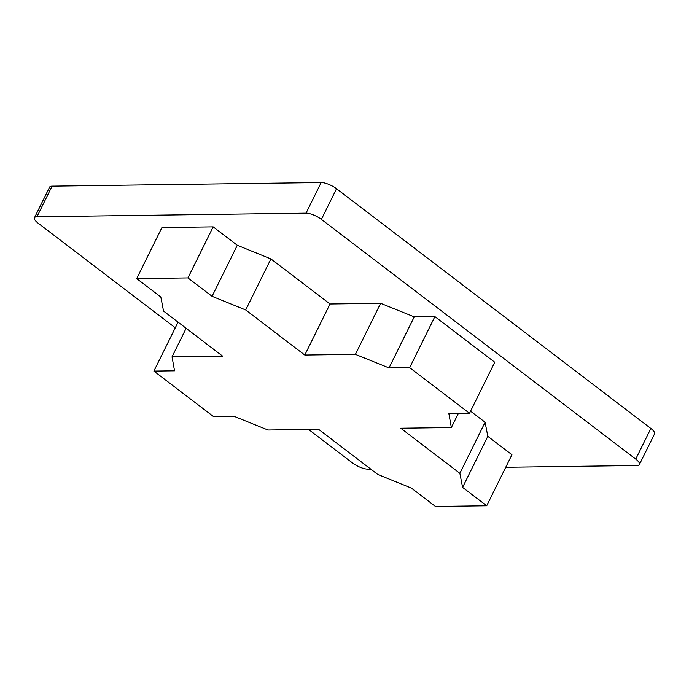 <?xml version="1.0" encoding="UTF-8"?>
<svg xmlns="http://www.w3.org/2000/svg" width="689" height="689" viewBox="0 0 689 689"><rect width="100%" height="100%" fill="white"/><g stroke="black" fill="none" stroke-linecap="round" stroke-linejoin="round"><path stroke-width="1.03" d="M52.071 186.151L36.939 216.777A12.006 3.79 -153.7 0 0 34.45 217.776L49.591 187.141A12.006 3.79 26.3 0 1 52.071 186.151L321.177 182.533A12.006 3.79 26.3 0 1 336.533 188.743L650.872 428.48A12.006 3.79 26.3 0 1 654.55 433.898L639.409 464.524A12.006 3.79 -153.7 0 0 635.732 459.107L650.872 428.48M336.533 188.743L321.393 219.378L635.732 459.107M639.409 464.524A12.006 3.79 -153.7 0 1 636.929 465.514L505.735 467.28M370.734 469.097L367.823 469.131A12.006 3.79 -153.7 0 1 352.467 462.922L308.612 429.471M175.282 327.792L38.128 223.184A12.006 3.79 -153.7 0 1 34.45 217.776M36.939 216.777L306.045 213.159L321.177 182.533M451.364 427.55L400.765 428.231L459.873 473.317L462.586 487.381L486.71 505.778L435.465 506.467L411.342 488.07L377.718 474.42L318.611 429.342L268.004 430.022L234.398 416.457L213.745 416.742L153.888 371.087L174.541 370.811L172.035 356.833L222.642 356.153L163.534 311.066L160.821 297.002L136.698 278.606L161.924 227.559L213.168 226.87L237.292 245.267L270.915 258.918L330.031 303.995L380.629 303.315L414.244 316.88L434.888 316.604L494.745 362.25L469.519 413.297L448.866 413.572L451.364 427.55L458.34 413.452M470.561 411.178L485.099 422.271L487.812 436.335L511.936 454.731L486.71 505.778M321.393 219.378A12.006 3.79 -153.7 0 0 306.045 213.159M172.035 356.833L186.133 328.308M153.888 371.087L178.072 322.159M462.586 487.381L487.812 436.335M459.873 473.317L485.099 422.271M136.698 278.606L187.942 277.917L212.066 296.313L245.689 309.964L304.796 355.042L355.403 354.361L389.009 367.926L409.662 367.65L434.888 316.604M409.662 367.65L469.519 413.297M389.009 367.926L414.244 316.88M355.403 354.361L380.629 303.315M304.796 355.042L330.031 303.995M245.689 309.964L270.915 258.918M212.066 296.313L237.292 245.267M187.942 277.917L213.168 226.87"/></g></svg>
